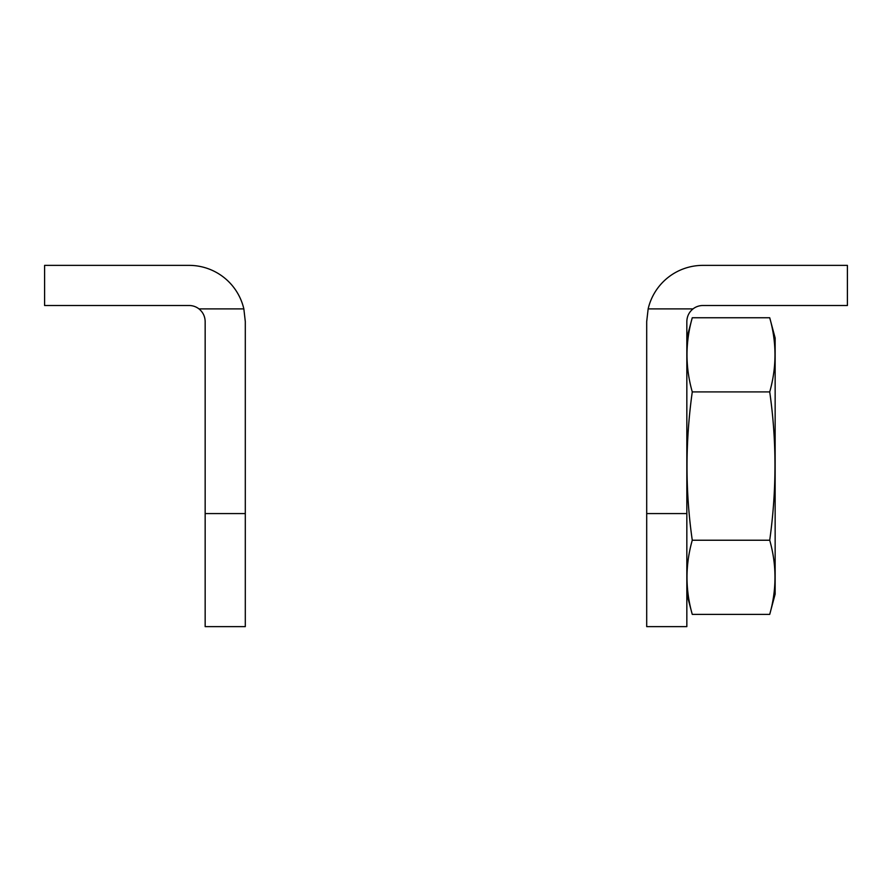 <?xml version="1.0" encoding="UTF-8"?>
<svg xmlns="http://www.w3.org/2000/svg" width="892" height="892" viewBox="0 0 892 892"><rect width="100%" height="100%" fill="white"/><g stroke="black" fill="none" stroke-linecap="round" stroke-linejoin="round"><path stroke-width="1.34" d="M198.983 308.9C202.975 312.178 205.037 316.404 205.16 321.566L205.16 626.63L245.3 626.63L245.3 321.566L243.85 308.9A56.196 56.196 0 0 0 189.104 265.37L44.6 265.37L44.6 305.51L189.104 305.51A16.056 16.056 0 0 1 198.983 308.9L243.85 308.9M646.7 513.569L646.7 626.63L686.84 626.63L686.84 321.566C686.963 316.404 689.025 312.178 693.017 308.9A16.056 16.056 0 0 1 702.896 305.51L847.4 305.51L847.4 265.37L702.896 265.37A56.196 56.196 0 0 0 648.149 308.9L646.7 321.566L646.7 513.569L686.84 513.569M693.017 308.9L648.149 308.9M692.27 540.229C685.268 491.425 685.268 441.986 692.27 391.911C685.257 367.192 685.257 342.472 692.27 317.753L769.718 317.753C776.731 342.472 776.731 367.192 769.718 391.911C776.72 440.715 776.72 490.154 769.718 540.229C776.731 564.948 776.731 589.668 769.718 614.387L692.27 614.387C685.257 589.668 685.257 564.948 692.27 540.229L769.718 540.229M686.84 338.023L692.27 317.753M692.27 391.911L769.718 391.911M769.718 317.753L775.148 338.023L775.148 594.117L769.718 614.387M205.16 513.569L245.3 513.569M686.84 594.117L692.27 614.387"/></g></svg>
